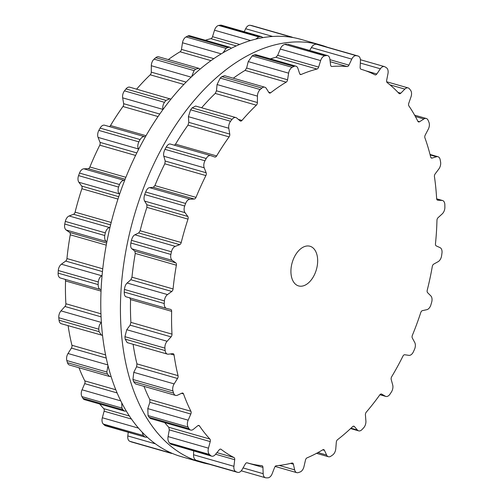 <?xml version="1.0" encoding="UTF-8"?>
<svg xmlns="http://www.w3.org/2000/svg" width="503" height="503" viewBox="0 0 503 503"><rect width="100%" height="100%" fill="white"/><g stroke="black" fill="none" stroke-linecap="round" stroke-linejoin="round"><path stroke-width="0.75" d="M122.066 277.643A217.038 132.421 -74 0 1 320.813 45.056A217.038 132.421 -74 0 1 327.277 47.207A217.038 132.421 -74 0 0 320.813 45.056L301.165 39.429A217.038 132.421 -74 0 0 102.411 272.016A217.038 132.421 -74 0 1 301.165 39.429L320.813 45.056A217.038 132.421 -74 0 0 122.066 277.643A217.038 132.421 -74 0 0 201.307 462.358A217.038 132.421 -74 0 1 122.066 277.643M209.034 464.168A217.038 132.421 -74 0 1 201.307 462.358L181.658 456.73A217.038 132.421 -74 0 1 102.411 272.016A217.038 132.421 -74 0 0 181.658 456.73L201.307 462.358A217.038 132.421 -74 0 0 209.034 464.168M299.203 472.292A216.988 132.39 -74 0 1 298.317 472.594A6.193 3.779 -74 0 1 296.783 472.65A6.193 3.779 -74 0 1 294.639 469.852L293.406 464.206A2.578 1.572 106 0 0 292.513 463.043A2.578 1.572 106 0 0 291.96 463.043A204.859 124.996 -74 0 1 284.12 464.734A204.859 124.996 -74 0 1 276.348 465.728A2.578 1.572 106 0 0 274.607 467.444L272.167 473.725A6.193 3.779 -74 0 1 267.785 477.85A216.988 132.39 -74 0 1 266.936 477.85A216.988 132.39 -74 0 1 266.087 477.844A6.193 3.779 -74 0 1 265.471 477.749A6.193 3.779 -74 0 1 263.17 473.681L262.943 467.388A2.578 1.572 106 0 0 261.988 465.69A2.578 1.572 106 0 0 261.812 465.659A204.859 124.996 -74 0 1 254.405 464.59A204.859 124.996 -74 0 1 247.897 463.03A204.859 124.996 -74 0 1 247.174 462.823A2.578 1.572 106 0 0 247.168 462.823A2.578 1.572 106 0 0 245.319 463.973L242.1 469.601A6.193 3.779 -74 0 1 237.661 472.367A6.193 3.779 -74 0 1 237.46 472.298A216.988 132.39 -74 0 1 236.687 471.99A216.988 132.39 -74 0 1 235.913 471.676A6.193 3.779 -74 0 1 233.92 466.319L234.712 459.717A2.578 1.572 106 0 0 233.952 457.516A204.859 124.996 -74 0 1 227.381 453.744A204.859 124.996 -74 0 1 221.081 449.311A2.578 1.572 106 0 0 220.748 449.141A2.578 1.572 106 0 0 219.207 449.833L215.385 454.505A6.193 3.779 -74 0 1 211.7 456.171A6.193 3.779 -74 0 1 210.732 455.624A216.988 132.39 -74 0 1 210.078 455.033A216.988 132.39 -74 0 1 209.424 454.429A6.193 3.779 -74 0 1 208.462 448.16L210.229 441.603A2.578 1.572 106 0 0 209.889 439.056A204.859 124.996 -74 0 1 204.507 432.781A204.859 124.996 -74 0 1 199.477 425.922A2.578 1.572 106 0 0 198.867 425.456A2.578 1.572 106 0 0 197.685 425.79L193.466 429.248A6.193 3.779 -74 0 1 190.637 430.052A6.193 3.779 -74 0 1 189.053 428.738A216.988 132.39 -74 0 1 188.55 427.883A216.988 132.39 -74 0 1 188.053 427.028A6.193 3.779 -74 0 1 188.166 420.181L190.819 414.032A2.578 1.572 106 0 0 190.914 411.272A204.859 124.996 -74 0 1 187.009 402.834A204.859 124.996 -74 0 1 183.52 393.918A2.578 1.572 106 0 0 182.708 393.05A2.578 1.572 106 0 0 181.91 393.139L177.521 395.201A6.193 3.779 -74 0 1 175.61 395.408A6.193 3.779 -74 0 1 173.585 393.082A216.988 132.39 -74 0 1 173.265 392.019A216.988 132.39 -74 0 1 172.944 390.944A6.193 3.779 -74 0 1 174.139 383.902L177.528 378.489A2.578 1.572 106 0 0 178.049 375.659A204.859 124.996 -74 0 1 175.836 365.518A204.859 124.996 -74 0 1 174.076 355.024A2.578 1.572 106 0 0 173.145 353.659A2.578 1.572 106 0 0 172.736 353.634L168.411 354.187A6.193 3.779 -74 0 1 167.43 354.118A6.193 3.779 -74 0 1 165.166 350.578A216.988 132.39 -74 0 1 165.041 349.359A216.988 132.39 -74 0 1 164.921 348.139A6.193 3.779 -74 0 1 167.122 341.267L171.07 336.878A2.578 1.572 106 0 0 171.995 334.137A204.859 124.996 -74 0 1 171.586 322.832A204.859 124.996 -74 0 1 171.649 311.332A2.578 1.572 106 0 0 170.687 309.42A2.578 1.572 106 0 0 170.649 309.414L166.625 308.433A6.193 3.779 -74 0 1 166.537 308.408A6.193 3.779 -74 0 1 164.242 303.523A216.988 132.39 -74 0 1 164.324 302.215A216.988 132.39 -74 0 1 164.412 300.907A6.193 3.779 -74 0 1 167.505 294.582L171.793 291.457A2.578 1.572 106 0 0 173.07 288.948A204.859 124.996 -74 0 1 174.491 277.096A204.859 124.996 -74 0 1 176.377 265.2A2.578 1.572 106 0 0 175.773 262.855L172.259 260.391A6.193 3.779 -74 0 1 170.875 254.449A216.988 132.39 -74 0 1 171.152 253.122A216.988 132.39 -74 0 1 171.441 251.796A6.193 3.779 -74 0 1 175.258 246.363L179.659 244.665A2.578 1.572 106 0 0 181.218 242.528A204.859 124.996 -74 0 1 184.394 230.764A204.859 124.996 -74 0 1 187.996 219.119A2.578 1.572 106 0 0 187.82 216.472L185.016 212.656A6.193 3.779 -74 0 1 184.695 205.997A216.988 132.39 -74 0 1 185.161 204.727A216.988 132.39 -74 0 1 185.632 203.457A6.193 3.779 -74 0 1 189.971 199.201L194.246 199.031A2.578 1.572 106 0 0 196.007 197.377A204.859 124.996 -74 0 1 200.766 186.336A204.859 124.996 -74 0 1 205.89 175.572A2.578 1.572 106 0 0 206.148 172.762L204.199 167.801A6.193 3.779 -74 0 1 204.966 160.79A216.988 132.39 -74 0 1 205.589 159.64A216.988 132.39 -74 0 1 206.224 158.495A6.193 3.779 -74 0 1 210.726 155.616A6.193 3.779 -74 0 1 210.845 155.653L214.762 157.011A2.578 1.572 106 0 0 214.812 157.024A2.578 1.572 106 0 0 216.63 155.936A204.859 124.996 -74 0 1 222.71 146.203A204.859 124.996 -74 0 1 229.085 136.898A2.578 1.572 106 0 0 229.764 134.087L228.783 128.246A6.193 3.779 -74 0 1 230.588 121.261A216.988 132.39 -74 0 1 231.342 120.292A216.988 132.39 -74 0 1 232.097 119.33A6.193 3.779 -74 0 1 235.863 117.57A6.193 3.779 -74 0 1 236.762 118.054L240.107 120.871A2.578 1.572 106 0 0 240.484 121.072A2.578 1.572 106 0 0 241.974 120.424A204.859 124.996 -74 0 1 249.06 112.54A204.859 124.996 -74 0 1 256.335 105.196A2.578 1.572 106 0 0 257.404 102.524L257.435 96.123A6.193 3.779 -74 0 1 260.189 89.534A216.988 132.39 -74 0 1 261.026 88.805A216.988 132.39 -74 0 1 261.868 88.082A6.193 3.779 -74 0 1 264.785 87.208A6.193 3.779 -74 0 1 266.313 88.434L268.916 92.558A2.578 1.572 106 0 0 269.551 93.068A2.578 1.572 106 0 0 270.683 92.772A204.859 124.996 -74 0 1 278.385 87.151A204.859 124.996 -74 0 1 286.176 82.165A2.578 1.572 106 0 0 287.571 79.782L288.615 73.161A6.193 3.779 -74 0 1 292.168 67.333A216.988 132.39 -74 0 1 293.042 66.874A216.988 132.39 -74 0 1 293.922 66.427A6.193 3.779 -74 0 1 295.921 66.176A6.193 3.779 -74 0 1 297.914 68.395L299.631 73.601A2.578 1.572 106 0 0 300.454 74.526A2.578 1.572 106 0 0 301.209 74.463A204.859 124.996 -74 0 1 309.106 71.413A204.859 124.996 -74 0 1 316.991 69.049A2.578 1.572 106 0 0 318.638 67.081L320.637 60.599A6.193 3.779 -74 0 1 324.793 55.839A216.988 132.39 -74 0 1 325.667 55.688A216.988 132.39 -74 0 1 326.541 55.537A6.193 3.779 -74 0 1 327.61 55.594A6.193 3.779 -74 0 1 329.861 59.014L330.59 65.025A2.578 1.572 106 0 0 331.534 66.446A2.578 1.572 106 0 0 331.892 66.484A204.859 124.996 -74 0 1 339.569 66.163A204.859 124.996 -74 0 1 347.12 66.553A2.578 1.572 106 0 0 348.931 65.113L351.779 59.115A6.193 3.779 -74 0 1 356.319 55.682A216.988 132.39 -74 0 1 357.136 55.839A216.988 132.39 -74 0 1 357.954 56.003A6.193 3.779 -74 0 1 358.13 56.04A6.193 3.779 -74 0 1 360.425 60.794L360.142 67.283A2.578 1.572 106 0 0 361.091 69.263A204.859 124.996 -74 0 1 368.127 71.696A204.859 124.996 -74 0 1 374.936 74.821A2.578 1.572 106 0 0 375.119 74.89A2.578 1.572 106 0 0 376.816 73.979L380.362 68.792A6.193 3.779 -74 0 1 384.443 66.603A6.193 3.779 -74 0 1 385.04 66.874A216.988 132.39 -74 0 1 385.763 67.327A216.988 132.39 -74 0 1 386.48 67.786A6.193 3.779 -74 0 1 387.97 73.639L386.675 80.266A2.578 1.572 106 0 0 387.228 82.655A204.859 124.996 -74 0 1 393.252 87.711A204.859 124.996 -74 0 1 398.954 93.395A2.578 1.572 106 0 0 399.432 93.703A2.578 1.572 106 0 0 400.797 93.2L404.846 89.106A6.193 3.779 -74 0 1 408.115 87.906A6.193 3.779 -74 0 1 409.411 88.798A216.988 132.39 -74 0 1 409.995 89.528A216.988 132.39 -74 0 1 410.574 90.263A6.193 3.779 -74 0 1 411.001 96.865L408.776 103.26A2.578 1.572 106 0 0 408.895 105.938A204.859 124.996 -74 0 1 413.573 113.338A204.859 124.996 -74 0 1 417.861 121.28A2.578 1.572 106 0 0 418.584 121.94A2.578 1.572 106 0 0 419.571 121.745L423.91 118.96A6.193 3.779 -74 0 1 426.28 118.494A6.193 3.779 -74 0 1 428.11 120.286A216.988 132.39 -74 0 1 428.525 121.248A216.988 132.39 -74 0 1 428.933 122.223A6.193 3.779 -74 0 1 428.279 129.214L425.236 135.037A2.578 1.572 106 0 0 424.922 137.853A204.859 124.996 -74 0 1 428.003 147.203A204.859 124.996 -74 0 1 430.65 156.974A2.578 1.572 106 0 0 431.53 158.08A2.578 1.572 106 0 0 432.134 158.068L436.522 156.747A6.193 3.779 -74 0 1 437.962 156.716A6.193 3.779 -74 0 1 440.138 159.627A216.988 132.39 -74 0 1 440.358 160.778A216.988 132.39 -74 0 1 440.578 161.935A6.193 3.779 -74 0 1 438.874 168.939L435.177 173.875A2.578 1.572 106 0 0 434.447 176.679A204.859 124.996 -74 0 1 435.768 187.474A204.859 124.996 -74 0 1 436.623 198.547A2.578 1.572 106 0 0 437.579 200.175A2.578 1.572 106 0 0 437.799 200.213L442.005 200.427A6.193 3.779 -74 0 1 442.533 200.515A6.193 3.779 -74 0 1 444.841 204.715A216.988 132.39 -74 0 1 444.859 205.985A216.988 132.39 -74 0 1 444.878 207.261A6.193 3.779 -74 0 1 442.212 213.901L438.069 217.686A2.578 1.572 106 0 0 436.956 220.327A204.859 124.996 -74 0 1 436.447 231.984A204.859 124.996 -74 0 1 435.466 243.76A2.578 1.572 106 0 0 436.271 245.91L440.068 247.646A6.193 3.779 -74 0 1 441.967 253.11A216.988 132.39 -74 0 1 441.785 254.436A216.988 132.39 -74 0 1 441.596 255.763A6.193 3.779 -74 0 1 438.113 261.679L433.743 264.106A2.578 1.572 106 0 0 432.31 266.445A204.859 124.996 -74 0 1 429.996 278.335A204.859 124.996 -74 0 1 427.236 290.181A2.578 1.572 106 0 0 427.632 292.696L430.807 295.858A6.193 3.779 -74 0 1 431.668 302.202A216.988 132.39 -74 0 1 431.291 303.51A216.988 132.39 -74 0 1 430.914 304.818A6.193 3.779 -74 0 1 426.802 309.691L422.438 310.634A2.578 1.572 106 0 0 420.766 312.539A204.859 124.996 -74 0 1 416.773 324.026A204.859 124.996 -74 0 1 412.378 335.306A2.578 1.572 106 0 0 412.341 338.054L414.73 342.468A6.193 3.779 -74 0 1 414.503 349.346A216.988 132.39 -74 0 1 413.956 350.566A216.988 132.39 -74 0 1 413.403 351.786A6.193 3.779 -74 0 1 408.889 355.357L404.764 354.76A2.578 1.572 106 0 0 402.941 356.13A204.859 124.996 -74 0 1 397.483 366.593A204.859 124.996 -74 0 1 391.699 376.69A2.578 1.572 106 0 0 391.221 379.526L392.698 384.965A6.193 3.779 -74 0 1 391.403 392.007A216.988 132.39 -74 0 1 390.705 393.069A216.988 132.39 -74 0 1 390.014 394.132A6.193 3.779 -74 0 1 385.858 396.433A6.193 3.779 -74 0 1 385.336 396.207L381.676 394.107A2.578 1.572 106 0 0 381.463 394.012A2.578 1.572 106 0 0 379.796 394.874A204.859 124.996 -74 0 1 373.169 403.739A204.859 124.996 -74 0 1 366.297 412.12A2.578 1.572 106 0 0 365.417 414.881L365.901 421.049A6.193 3.779 -74 0 1 363.6 427.877A216.988 132.39 -74 0 1 362.801 428.732A216.988 132.39 -74 0 1 361.997 429.575A6.193 3.779 -74 0 1 358.645 430.864A6.193 3.779 -74 0 1 357.413 430.046L354.42 426.55A2.578 1.572 106 0 0 353.905 426.211A2.578 1.572 106 0 0 352.584 426.663A204.859 124.996 -74 0 1 345.146 433.467A204.859 124.996 -74 0 1 337.563 439.672A2.578 1.572 106 0 0 336.318 442.219L335.778 448.777A6.193 3.779 -74 0 1 332.602 455.026A216.988 132.39 -74 0 1 331.741 455.624A216.988 132.39 -74 0 1 330.873 456.208A6.193 3.779 -74 0 1 328.415 456.737A6.193 3.779 -74 0 1 326.629 455.045L324.454 450.342A2.578 1.572 106 0 0 323.712 449.638A2.578 1.572 106 0 0 322.769 449.808A204.859 124.996 -74 0 1 314.916 454.171A204.859 124.996 -74 0 1 307.031 457.868A2.578 1.572 106 0 0 305.497 460.056L303.963 466.658A6.193 3.779 -74 0 1 300.084 471.99A216.988 132.39 -74 0 1 299.203 472.292M317.512 263.811A20.642 12.594 106 0 0 309.98 246.25A20.642 12.594 106 0 0 292.186 262.623A20.642 12.594 106 0 0 298.612 285.93A20.642 12.594 106 0 0 317.512 263.811M197.868 460.962L197.459 460.842A216.988 132.39 106 0 1 196.686 460.534A216.988 132.39 106 0 1 195.919 460.22C194.233 459.17 193.448 457.346 193.548 454.756L193.668 451.009M211.7 456.171L170.737 444.174A216.988 132.39 106 0 1 170.083 443.577A216.988 132.39 106 0 1 169.429 442.973C168.065 441.288 167.618 439.163 168.09 436.598L169.278 429.876L168.788 427.286A204.859 124.996 106 0 1 164.707 422.627M190.637 430.052L150.567 418.578L149.058 417.283A216.988 132.39 106 0 1 148.555 416.434A216.988 132.39 106 0 1 148.058 415.572L147.794 408.625L149.869 402.306L149.812 399.501A204.859 124.996 106 0 1 145.908 391.064A204.859 124.996 106 0 1 143.99 386.354M175.61 395.408L135.464 383.915L133.591 381.626A216.988 132.39 106 0 1 133.264 380.564A216.988 132.39 106 0 1 132.949 379.495L133.767 372.339L136.577 366.762L136.954 363.889A204.859 124.996 106 0 1 134.735 353.747A204.859 124.996 106 0 1 133.125 344.297M167.43 354.118L127.184 342.6L125.165 339.123A216.988 132.39 106 0 1 125.046 337.909A216.988 132.39 106 0 1 124.926 336.683L126.75 329.71L130.12 325.152L130.893 322.366A204.859 124.996 106 0 1 130.484 311.068A204.859 124.996 106 0 1 130.547 299.562L129.699 297.682M166.449 308.377L126.178 296.852L166.537 308.408M126.253 296.871C124.926 296.581 124.26 294.984 124.247 292.067A216.988 132.39 106 0 1 124.329 290.759A216.988 132.39 106 0 1 124.411 289.451C124.801 286.402 125.712 284.258 127.133 283.019L130.843 279.731L131.968 277.178A204.859 124.996 106 0 1 132 276.914A204.859 124.996 106 0 1 133.396 265.326A204.859 124.996 106 0 1 135.276 253.43L134.823 251.129L131.893 248.828C130.761 247.973 130.422 246.024 130.874 242.993A216.988 132.39 106 0 1 131.157 241.666A216.988 132.39 106 0 1 131.44 240.34C132.276 237.334 133.427 235.486 134.886 234.8L138.709 232.939L140.123 230.758A204.859 124.996 106 0 1 143.298 218.994A204.859 124.996 106 0 1 146.895 207.349L146.87 204.746L144.644 201.093C143.783 199.716 143.801 197.534 144.701 194.548A216.988 132.39 106 0 1 145.166 193.271A216.988 132.39 106 0 1 145.637 192.001C146.87 189.197 148.19 187.745 149.598 187.644L153.296 187.305L154.905 185.607A204.859 124.996 106 0 1 159.665 174.566A204.859 124.996 106 0 1 164.789 163.802L165.198 161.035L163.827 156.238C163.293 154.421 163.67 152.12 164.971 149.334A216.988 132.39 106 0 1 165.594 148.19A216.988 132.39 106 0 1 166.223 147.039C167.788 144.594 169.203 143.607 170.473 144.091L210.726 155.616M174.472 145.229L175.528 144.166A204.859 124.996 106 0 1 181.614 134.433A204.859 124.996 106 0 1 187.984 125.134L188.82 122.361L188.411 116.683L190.593 109.805A216.988 132.39 106 0 1 191.347 108.837A216.988 132.39 106 0 1 192.102 107.881L195.623 106.045L235.863 117.57M256.335 105.196L215.24 93.426A204.859 124.996 106 0 0 207.959 100.77A204.859 124.996 106 0 0 201.64 107.768M215.24 93.426L216.453 90.798L217.063 84.561L220.195 78.084A216.988 132.39 106 0 1 221.031 77.355A216.988 132.39 106 0 1 221.873 76.632L224.64 75.714L264.785 87.208M357.954 56.003L318.298 44.648M317.959 44.547A216.988 132.39 106 0 0 317.142 44.383A216.988 132.39 106 0 0 316.324 44.233C314.35 44.207 312.709 45.314 311.407 47.559L309.697 50.463M286.176 82.165L245.074 70.395A204.859 124.996 106 0 0 237.284 75.381A204.859 124.996 106 0 0 233.31 78.198M245.074 70.395L246.621 68.056L248.243 61.599L252.166 55.877A216.988 132.39 106 0 1 253.047 55.424A216.988 132.39 106 0 1 253.927 54.978L255.857 54.701L295.921 66.176M326.541 55.537L287.59 44.138L327.61 55.594M286.54 44.088A216.988 132.39 106 0 0 285.673 44.233A216.988 132.39 106 0 0 284.799 44.383C282.749 45.063 281.24 46.616 280.265 49.036L277.687 55.355L275.889 57.279A204.859 124.996 106 0 0 270.375 58.857M131.748 442.024A6.193 3.779 -74 0 1 131.541 441.974A6.193 3.779 -74 0 1 131.34 441.904A216.988 132.39 -74 0 1 130.566 441.603A216.988 132.39 -74 0 1 129.793 441.288A6.193 3.779 -74 0 1 127.8 435.925L128.24 432.272M147.304 437.189L145.6 437.239L105.58 425.783A6.193 3.779 -74 0 1 104.611 425.236A216.988 132.39 -74 0 1 103.958 424.639A216.988 132.39 -74 0 1 103.304 424.035A6.193 3.779 -74 0 1 102.342 417.767L104.108 411.215A2.578 1.572 106 0 0 103.769 408.662A204.859 124.996 -74 0 1 99.688 404.003M126.335 411.096L124.587 411.133L84.517 399.659A6.193 3.779 -74 0 1 82.932 398.351A216.988 132.39 -74 0 1 82.429 397.496A216.988 132.39 -74 0 1 81.932 396.634A6.193 3.779 -74 0 1 82.046 389.794L84.699 383.644A2.578 1.572 106 0 0 84.793 380.878A204.859 124.996 -74 0 1 80.889 372.446A204.859 124.996 -74 0 1 78.971 367.737M111.119 376.558L109.635 376.514L69.489 365.021A6.193 3.779 -74 0 1 67.465 362.694A216.988 132.39 -74 0 1 67.144 361.626A216.988 132.39 -74 0 1 66.824 360.557A6.193 3.779 -74 0 1 68.018 353.515L71.407 348.095A2.578 1.572 106 0 0 71.929 345.265A204.859 124.996 -74 0 1 69.716 335.124A204.859 124.996 -74 0 1 68.106 325.68M102.549 335.369L61.309 323.731A6.193 3.779 -74 0 1 59.046 320.191A216.988 132.39 -74 0 1 58.92 318.971A216.988 132.39 -74 0 1 58.801 317.745A6.193 3.779 -74 0 1 61.001 310.879L64.95 306.49A2.578 1.572 106 0 0 65.874 303.749A204.859 124.996 -74 0 1 65.465 292.444A204.859 124.996 -74 0 1 65.528 280.944A2.578 1.572 106 0 0 65.057 279.347M100.675 289.546L60.505 278.04A6.193 3.779 -74 0 1 60.417 278.014A6.193 3.779 -74 0 1 58.122 273.129A216.988 132.39 -74 0 1 58.203 271.821A216.988 132.39 -74 0 1 58.291 270.513A6.193 3.779 -74 0 1 61.385 264.194L65.673 261.07A2.578 1.572 106 0 0 66.949 258.561A204.859 124.996 -74 0 1 68.37 246.703A204.859 124.996 -74 0 1 70.257 234.813A2.578 1.572 106 0 0 69.653 232.461L66.145 229.997A6.193 3.779 -74 0 1 64.755 224.055A216.988 132.39 -74 0 1 65.032 222.728A216.988 132.39 -74 0 1 65.321 221.408A6.193 3.779 -74 0 1 69.137 215.969L73.539 214.278A2.578 1.572 106 0 0 75.098 212.14A204.859 124.996 -74 0 1 78.273 200.37A204.859 124.996 -74 0 1 81.876 188.732A2.578 1.572 106 0 0 81.7 186.079L78.896 182.262A6.193 3.779 -74 0 1 78.575 175.61A216.988 132.39 -74 0 1 79.04 174.34A216.988 132.39 -74 0 1 79.512 173.07A6.193 3.779 -74 0 1 83.85 168.813L88.126 168.643A2.578 1.572 106 0 0 89.886 166.99A204.859 124.996 -74 0 1 94.646 155.943A204.859 124.996 -74 0 1 99.77 145.178A2.578 1.572 106 0 0 100.028 142.374L98.079 137.407A6.193 3.779 -74 0 1 98.846 130.403A216.988 132.39 -74 0 1 99.475 129.252A216.988 132.39 -74 0 1 100.103 128.108A6.193 3.779 -74 0 1 104.605 125.222A6.193 3.779 -74 0 1 104.725 125.26L144.82 136.741M109.39 126.593A2.578 1.572 106 0 0 110.509 125.543A204.859 124.996 -74 0 1 116.589 115.816A204.859 124.996 -74 0 1 122.965 106.51A2.578 1.572 106 0 0 123.65 103.693L122.663 97.852A6.193 3.779 -74 0 1 124.474 90.867A216.988 132.39 -74 0 1 125.222 89.905A216.988 132.39 -74 0 1 125.976 88.943A6.193 3.779 -74 0 1 129.743 87.176L170.907 99.148M136.621 89.15A204.859 124.996 -74 0 1 142.94 82.152A204.859 124.996 -74 0 1 150.215 74.809A2.578 1.572 106 0 0 151.284 72.136L151.315 65.73A6.193 3.779 -74 0 1 154.069 59.147A216.988 132.39 -74 0 1 154.905 58.417A216.988 132.39 -74 0 1 155.748 57.694A6.193 3.779 -74 0 1 158.665 56.82L198.804 68.314L200.1 69.074M168.291 59.574A204.859 124.996 -74 0 1 172.265 56.764A204.859 124.996 -74 0 1 180.055 51.778A2.578 1.572 106 0 0 181.451 49.395L182.495 42.768A6.193 3.779 -74 0 1 186.047 36.939A216.988 132.39 -74 0 1 186.927 36.486A216.988 132.39 -74 0 1 187.801 36.04A6.193 3.779 -74 0 1 189.807 35.782L229.871 47.257L231.336 48.225M205.356 40.24A204.859 124.996 -74 0 1 210.87 38.662A2.578 1.572 106 0 0 212.518 36.694L214.517 30.211A6.193 3.779 -74 0 1 218.673 25.452A216.988 132.39 -74 0 1 219.547 25.295A216.988 132.39 -74 0 1 220.421 25.15A6.193 3.779 -74 0 1 221.49 25.207L261.503 36.669L262.918 37.606M244.238 31.72L245.659 28.728A6.193 3.779 -74 0 1 250.198 25.295A216.988 132.39 -74 0 1 251.022 25.446A216.988 132.39 -74 0 1 251.833 25.609A6.193 3.779 -74 0 1 252.009 25.653A6.193 3.779 -74 0 1 252.179 25.71M172.51 453.511L131.34 441.904M168.643 451.763L169.788 452.738A216.988 132.39 106 0 0 170.561 453.052A216.988 132.39 106 0 0 171.334 453.36M145.6 437.239L104.611 425.236M142.154 432.14L143.298 435.491A216.988 132.39 106 0 0 143.952 436.095A216.988 132.39 106 0 0 144.613 436.692M124.587 411.133L122.927 409.8L82.932 398.351M121.77 402.846L121.927 408.09A216.988 132.39 106 0 0 122.424 408.952A216.988 132.39 106 0 0 122.927 409.8M109.635 376.514L107.46 374.144L67.465 362.694M108.019 365.599L106.825 372.013A216.988 132.39 106 0 0 107.139 373.081A216.988 132.39 106 0 0 107.46 374.144M101.556 335.256L99.041 331.64L59.046 320.191M101.386 322.436L101.373 322.442C99.638 324.039 98.777 326.29 98.795 329.201A216.988 132.39 106 0 0 98.915 330.427A216.988 132.39 106 0 0 99.041 331.64M101.103 289.659L60.417 278.014M100.877 289.602C99.11 289.187 98.186 287.515 98.116 284.585L58.122 273.129M102.071 275.562L101.757 275.757C99.89 276.864 98.733 278.939 98.286 281.969A216.988 132.39 106 0 0 98.198 283.277A216.988 132.39 106 0 0 98.116 284.585M106.875 241.792L106.51 241.559C104.938 240.579 104.354 238.56 104.75 235.511L64.755 224.055M109.975 227.387L109.509 227.532C107.604 228.092 106.208 229.871 105.316 232.858A216.988 132.39 106 0 0 105.033 234.184A216.988 132.39 106 0 0 104.75 235.511M119.582 194.196L119.268 193.825C117.96 192.322 117.727 190.071 118.57 187.066L78.575 175.61M124.65 180.376L124.222 180.376C122.374 180.351 120.802 181.734 119.507 184.519A216.988 132.39 106 0 0 119.035 185.789A216.988 132.39 106 0 0 118.57 187.066M138.614 149.297L138.451 148.97C137.47 147.027 137.602 144.657 138.841 141.852L98.846 130.403M104.605 125.222L145.097 136.822C143.386 136.212 141.72 137.124 140.098 139.557A216.988 132.39 106 0 0 139.469 140.702A216.988 132.39 106 0 0 138.841 141.852M122.663 97.852L163.029 109.415C162.419 107.133 162.897 104.769 164.468 102.323L124.474 90.867M169.983 98.701L165.971 100.399A216.988 132.39 106 0 0 165.217 101.355A216.988 132.39 106 0 0 164.468 102.323M191.656 76.613L194.064 70.602L154.069 59.147M288.804 36.914L290.2 36.75A216.988 132.39 106 0 1 291.017 36.901A216.988 132.39 106 0 1 291.834 37.065L292.815 37.511M198.804 68.314L195.742 69.15A216.988 132.39 106 0 0 194.906 69.873A216.988 132.39 106 0 0 194.064 70.602M223.125 52.683L226.042 48.395L186.047 36.939M255.952 39.052L258.674 36.901A216.988 132.39 106 0 1 259.542 36.75A216.988 132.39 106 0 1 260.416 36.606L261.503 36.669M229.871 47.257L227.802 47.496A216.988 132.39 106 0 0 226.922 47.942A216.988 132.39 106 0 0 226.042 48.395M294.639 469.852L279.228 465.445M293.406 464.206L290.564 463.389M324.454 450.342L322.706 449.845M326.629 455.045L317.959 452.562M263.17 473.681L243.056 467.922M262.943 467.388L246.872 462.785M354.42 426.55L353.288 426.223M357.413 430.046L350.975 428.204M237.46 472.298L197.459 460.842M235.913 471.676L195.919 460.22M233.92 466.319L193.548 454.756M234.712 459.717L215.598 454.24M233.952 457.516L216.912 452.637M221.081 449.311L220.371 449.11M381.676 394.107L381.224 393.975M385.336 396.207L379.954 394.666M210.732 455.624L170.737 444.174M209.424 454.429L169.429 442.973M208.462 448.16L168.09 436.598M210.229 441.603L169.278 429.876M209.889 439.056L168.788 427.286M199.477 425.922L198.1 425.532M189.053 428.738L149.058 417.283M188.053 427.028L148.058 415.572M188.166 420.181L147.794 408.625M190.819 414.032L149.869 402.306M190.914 411.272L149.812 399.501M183.52 393.918L181.489 393.333M173.585 393.082L133.591 381.626M172.944 390.944L132.949 379.495M174.139 383.902L133.767 372.339M177.528 378.489L136.577 366.762M178.049 375.659L136.954 363.889M174.076 355.024L170.31 353.942M165.166 350.578L125.165 339.123M164.921 348.139L124.926 336.683M167.122 341.267L126.75 329.71M171.07 336.878L130.12 325.152M171.995 334.137L130.893 322.366M171.649 311.332L130.547 299.562M164.242 303.523L124.247 292.067M164.412 300.907L124.411 289.451M167.505 294.582L127.133 283.019M442.005 200.427L436.667 198.899M171.793 291.457L130.843 279.731M437.799 200.213L437.377 200.093M173.07 288.948L131.968 277.178M176.377 265.2L135.276 253.43M175.773 262.855L134.823 251.129M172.259 260.391L131.893 248.828M170.875 254.449L130.874 242.993M171.441 251.796L131.44 240.34M175.258 246.363L134.886 234.8M436.522 156.747L430.14 154.918M179.659 244.665L138.709 232.939M432.134 158.068L431.027 157.747M181.218 242.528L140.123 230.758M187.996 219.119L146.895 207.349M187.82 216.472L146.87 204.746M185.016 212.656L144.644 201.093M184.695 205.997L144.701 194.548M185.632 203.457L145.637 192.001M189.971 199.201L149.598 187.644M423.91 118.96L415.371 116.514M194.246 199.031L153.296 187.305M419.571 121.745L417.848 121.248M196.007 197.377L154.905 185.607M205.89 175.572L164.789 163.802M206.148 172.762L165.198 161.035M204.199 167.801L163.827 156.238M204.966 160.79L164.971 149.334M206.224 158.495L166.223 147.039M210.6 155.578L170.473 144.091M404.846 89.106L389.976 84.85M400.797 93.2L398.024 92.407M216.63 155.936L175.528 144.166M229.085 136.898L187.984 125.134M229.764 134.087L188.82 122.361M228.783 128.246L188.411 116.683M230.588 121.261L190.593 109.805M232.097 119.33L192.102 107.881M380.362 68.792L360.33 63.057M376.816 73.979L366.021 70.885M241.974 120.424L238.347 119.387M257.404 102.524L216.453 90.798M257.435 96.123L217.063 84.561M260.189 89.534L220.195 78.084M261.868 88.082L221.873 76.632M356.319 55.682L316.324 44.233M351.779 59.115L311.407 47.559M348.931 65.113L329.943 59.675M270.683 92.772L268.69 92.2M347.12 66.553L330.188 61.706M331.892 66.484L331.207 66.283M287.571 79.782L246.621 68.056M288.615 73.161L248.243 61.599M292.168 67.333L252.166 55.877M293.922 66.427L253.927 54.978M324.793 55.839L284.799 44.383M320.637 60.599L280.265 49.036M318.638 67.081L277.687 55.355M301.209 74.463L299.857 74.073M316.991 69.049L275.889 57.279M169.788 452.738L129.793 441.288M155.452 443.847L127.8 435.925M143.298 435.491L103.304 424.035M138.532 428.135L102.342 417.767M131.49 419.056L104.108 411.215M129.422 416.012L103.769 408.662M121.927 408.09L81.932 396.634M120.789 400.891L82.046 389.794M117.142 392.937L84.699 383.644M115.828 389.768L84.793 380.878M106.825 372.013L66.824 360.557M107.849 364.92L68.018 353.515M106.265 358.079L71.407 348.095M105.605 354.911L71.929 345.265M98.795 329.201L58.801 317.745M101.373 322.442L61.001 310.879M101.072 316.833L64.95 306.49M100.952 313.79L65.874 303.749M101.04 291.111L65.528 280.944M98.286 281.969L58.291 270.513M101.757 275.757L61.385 264.194M102.455 271.601L65.673 261.07M102.757 268.809L66.949 258.561M106.246 245.118L70.257 234.813M106.636 243.056L69.653 232.461M106.51 241.559L66.145 229.997M105.316 232.858L65.321 221.408M109.509 227.532L69.137 215.969M110.578 224.885L73.539 214.278M111.182 222.471L75.098 212.14M117.954 199.062L81.876 188.732M118.739 196.686L81.7 186.079M119.268 193.825L78.896 182.262M119.507 184.519L79.512 173.07M124.222 180.376L83.85 168.813M125.096 179.231L88.126 168.643M125.869 177.295L89.886 166.99M135.552 155.427L99.77 145.178M136.791 152.899L100.028 142.374M138.451 148.97L98.079 137.407M140.098 139.557L100.103 128.108M145.996 135.703L110.509 125.543M157.999 116.545L122.965 106.51M159.734 114.03L123.65 103.693M165.971 100.399L125.976 88.943M183.815 84.429L150.215 74.809M186.072 82.096L151.284 72.136M191.115 77.129L151.315 65.73M291.834 37.065L251.833 25.609M195.742 69.15L155.748 57.694M290.2 36.75L250.198 25.295M272.645 36.455L245.659 28.728M210.946 60.618L180.055 51.778M213.756 58.644L181.451 49.395M221.175 53.846L182.495 42.768M260.416 36.606L220.421 25.15M227.802 47.496L187.801 36.04M258.674 36.901L218.673 25.452M250.544 40.529L214.517 30.211M239.591 44.446L212.518 36.694M236.203 45.911L210.87 38.662M275.166 466.463L296.783 472.65M316.525 453.335L328.415 456.737M241.251 470.814L265.471 477.749M247.086 462.798L247.897 463.03M197.666 460.911L237.661 472.367M350.591 428.556L358.645 430.864M379.91 394.729L385.858 396.433M436.654 198.83L442.533 200.515M430.015 154.44L437.962 156.716M414.61 115.149L426.28 118.494M386.7 81.775L408.115 87.906M360.406 59.719L384.443 66.603M318.129 44.591L358.13 56.04M131.541 441.974L171.536 453.429M252.009 25.653L292.004 37.109"/></g></svg>
